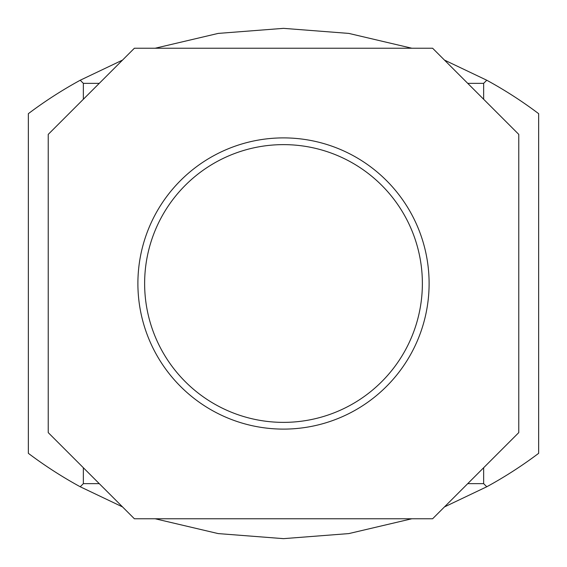 <?xml version="1.0" encoding="UTF-8"?>
<svg xmlns="http://www.w3.org/2000/svg" width="567" height="567" viewBox="0 0 567 567"><rect width="100%" height="100%" fill="white"/><g stroke="black" fill="none" stroke-linecap="round" stroke-linejoin="round"><path stroke-width="0.85" d="M137.894 283.5A145.606 145.606 0 0 0 283.5 429.106A145.606 145.606 0 0 0 429.106 283.5A145.606 145.606 0 0 0 283.5 137.894A145.606 145.606 0 0 0 137.894 283.5M144.628 283.5A138.872 138.872 0 0 0 283.5 422.372A138.872 138.872 0 0 0 422.372 283.5A138.872 138.872 0 0 0 283.5 144.628A138.872 138.872 0 0 0 144.628 283.5M122.543 506.919L80.231 486.769C62.122 476.882 44.828 465.734 28.35 453.324L28.35 113.676C44.828 101.266 62.122 90.118 80.231 80.231L122.543 60.081M155.167 48.23L218.182 33.41L283.5 28.35L348.818 33.41L411.833 48.23M444.457 60.081L486.769 80.231C504.878 90.118 522.172 101.266 538.65 113.676L538.65 453.324C522.172 465.734 504.878 476.882 486.769 486.769L444.457 506.919M411.833 518.77L348.818 533.59L283.5 538.65L218.182 533.59L155.167 518.77M99.26 83.356L83.356 83.356L80.231 80.231M486.769 80.231L483.644 83.356L467.74 83.356M83.356 467.74L83.356 483.644L80.231 486.769M83.356 83.356L83.356 99.26M483.644 99.26L483.644 83.356M486.769 486.769L483.644 483.644L483.644 467.74M467.74 483.644L483.644 483.644M83.356 483.644L99.26 483.644M48.23 134.386L134.386 48.23L432.614 48.23L518.77 134.386L518.77 432.614L432.614 518.77L134.386 518.77L48.23 432.614L48.23 134.386"/></g></svg>

